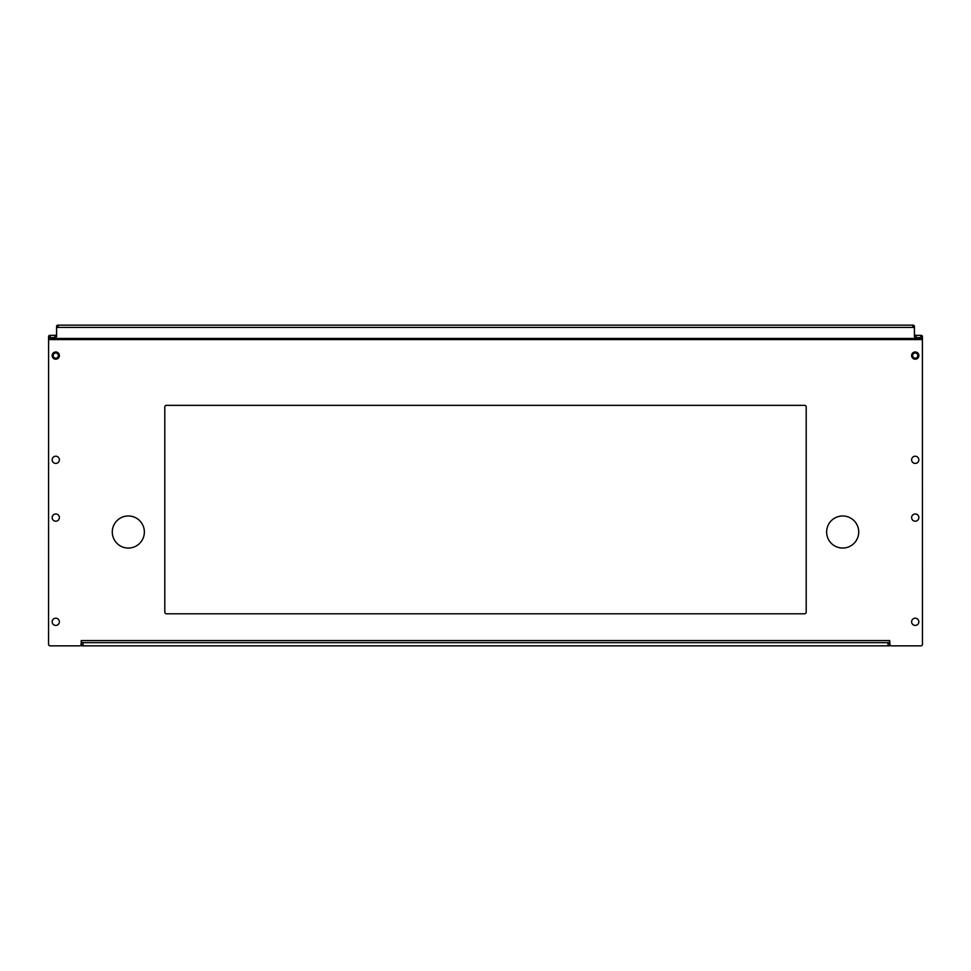 <?xml version="1.0" encoding="UTF-8"?>
<svg xmlns="http://www.w3.org/2000/svg" width="971" height="971" viewBox="0 0 971 971"><rect width="100%" height="100%" fill="white"/><g stroke="black" fill="none" stroke-linecap="round" stroke-linejoin="round"><path stroke-width="1.46" d="M858.716 532.023A16.034 16.034 0 0 1 842.682 548.057A16.034 16.034 0 0 1 826.637 532.023A16.034 16.034 0 0 1 842.682 515.977A16.034 16.034 0 0 1 858.716 532.023M144.363 532.023A16.034 16.034 0 0 1 128.318 548.057A16.034 16.034 0 0 1 112.284 532.023A16.034 16.034 0 0 1 128.318 515.977A16.034 16.034 0 0 1 144.363 532.023M52.155 517.592A3.605 3.605 0 0 0 55.76 521.196A3.605 3.605 0 0 0 59.377 517.592A3.605 3.605 0 0 0 55.76 513.975A3.605 3.605 0 0 0 52.155 517.592M52.155 621.816A3.605 3.605 0 0 0 55.76 625.421A3.605 3.605 0 0 0 59.377 621.816A3.605 3.605 0 0 0 55.76 618.199A3.605 3.605 0 0 0 52.155 621.816M911.623 621.816A3.605 3.605 0 0 0 915.24 625.421A3.605 3.605 0 0 0 918.845 621.816A3.605 3.605 0 0 0 915.24 618.199A3.605 3.605 0 0 0 911.623 621.816M911.623 517.592A3.605 3.605 0 0 0 915.24 521.196A3.605 3.605 0 0 0 918.845 517.592A3.605 3.605 0 0 0 915.24 513.975A3.605 3.605 0 0 0 911.623 517.592M52.155 459.817A3.605 3.605 0 0 0 55.76 463.422A3.605 3.605 0 0 0 59.377 459.817A3.605 3.605 0 0 0 55.76 456.212A3.605 3.605 0 0 0 52.155 459.817M52.155 355.592A3.605 3.605 0 0 0 55.76 359.197A3.605 3.605 0 0 0 59.377 355.592A3.605 3.605 0 0 0 55.76 351.975A3.605 3.605 0 0 0 52.155 355.592M911.623 459.817A3.605 3.605 0 0 0 915.24 463.422A3.605 3.605 0 0 0 918.845 459.817A3.605 3.605 0 0 0 915.24 456.212A3.605 3.605 0 0 0 911.623 459.817M911.623 355.592A3.605 3.605 0 0 0 915.24 359.197A3.605 3.605 0 0 0 918.845 355.592A3.605 3.605 0 0 0 915.24 351.975A3.605 3.605 0 0 0 911.623 355.592M922.45 338.77L922.401 338.466A1.602 1.129 180 0 0 920.848 337.605L920.848 335.335A1.602 1.129 0 0 1 922.401 336.197L922.45 644.259A1.602 1.602 0 0 1 920.848 645.861L891.499 645.861A1.602 1.602 0 0 1 889.897 644.259L889.739 640.569L81.261 640.569L81.103 644.259A1.602 1.602 0 0 1 79.501 645.861L50.152 645.861A1.602 1.602 0 0 1 48.55 644.259L48.599 336.197A1.602 1.129 0 0 1 50.152 335.335L50.152 337.605L54.959 337.605L54.959 335.335L50.152 335.335M164.803 612.191L164.803 406.946A1.602 1.602 0 0 1 166.405 405.344L804.595 405.344A1.602 1.602 0 0 1 806.197 406.946L806.197 612.191A1.602 1.602 0 0 1 804.595 613.793L166.405 613.793A1.602 1.602 0 0 1 164.803 612.191M81.418 641.054L81.418 642.656L83.021 642.656L83.021 645.861L81.418 645.861L81.418 642.656M889.582 642.656L889.582 645.861L887.98 645.861L887.98 642.656L889.582 642.656L889.582 641.054M887.98 645.861L83.021 645.861M887.98 642.656L83.021 642.656M50.152 337.605A1.602 1.129 180 0 0 48.599 338.466L48.55 338.77M58.175 325.139L58.175 327.397A1.602 1.129 180 0 0 56.573 328.538L56.573 326.268A1.602 1.129 0 0 1 58.175 325.139L912.825 325.139A1.602 1.129 0 0 1 914.427 326.268L914.427 336.476A1.602 1.129 0 0 0 916.041 337.605L920.848 337.605M914.427 334.206A1.602 1.129 180 0 0 916.041 335.335L916.041 337.605M920.848 335.335L916.041 335.335M54.959 335.335A1.602 1.129 180 0 0 56.573 334.206M58.175 327.397L912.825 327.397L912.825 325.139M54.959 337.605A1.602 1.129 0 0 0 56.573 336.476L56.573 328.538M914.427 328.538A1.602 1.129 180 0 0 912.825 327.397M915.24 352.145A3.447 3.447 0 0 0 911.781 355.592A3.447 3.447 0 0 0 915.24 359.039A3.447 3.447 0 0 0 918.687 355.592A3.447 3.447 0 0 0 915.24 352.145M915.24 358.19A2.597 2.597 0 0 0 917.838 355.592A2.597 2.597 0 0 0 915.24 352.995A2.597 2.597 0 0 0 912.631 355.592A2.597 2.597 0 0 0 915.24 358.19M915.24 352.376A3.204 3.204 0 0 1 918.445 355.592A3.204 3.204 0 0 1 915.24 358.797A3.204 3.204 0 0 1 912.024 355.592A3.204 3.204 0 0 1 915.24 352.376M55.76 358.19A2.597 2.597 0 0 0 58.369 355.592A2.597 2.597 0 0 0 55.76 352.995A2.597 2.597 0 0 0 53.162 355.592A2.597 2.597 0 0 0 55.76 358.19M55.76 352.376A3.204 3.204 0 0 1 58.976 355.592A3.204 3.204 0 0 1 55.76 358.797A3.204 3.204 0 0 1 52.555 355.592A3.204 3.204 0 0 1 55.76 352.376M55.76 352.145A3.447 3.447 0 0 0 52.313 355.592A3.447 3.447 0 0 0 55.76 359.039A3.447 3.447 0 0 0 59.219 355.592A3.447 3.447 0 0 0 55.76 352.145M922.45 339.595L48.55 339.595M922.401 338.466L48.599 338.466"/></g></svg>
